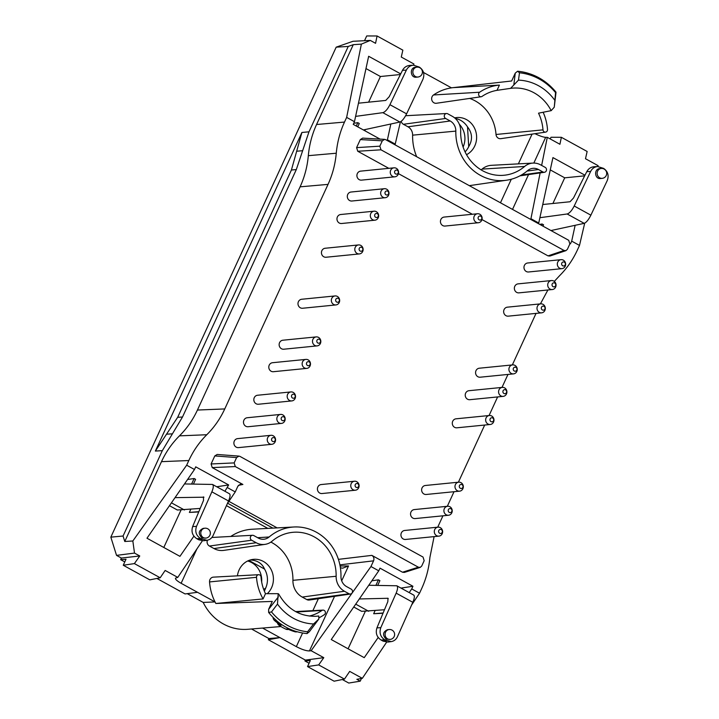<?xml version="1.0" encoding="UTF-8"?>
<svg xmlns="http://www.w3.org/2000/svg" width="719" height="719" viewBox="0 0 719 719"><rect width="100%" height="100%" fill="white"/><g stroke="black" fill="none" stroke-linecap="round" stroke-linejoin="round"><path stroke-width="1.08" d="M385.654 139.666L568.72 240.308L569.861 243.957L567.399 249.295L565.943 250.643L564.047 250.464L380.98 149.813L379.839 146.173L382.301 140.834L384.629 139.369L385.654 139.666M307.579 631.776L307.094 633.574A60.513 55.911 -95.7 0 1 296.884 631.65L296.489 631.588A60.522 55.92 -95.7 0 1 276.249 620.461L276.141 620.245A60.513 55.911 -95.7 0 1 268.645 612.435L271.503 611.941A58.913 54.428 84.3 0 0 307.579 631.776L313.592 623.948L318.841 619.041L318.751 615.985A43.293 40.003 84.3 0 1 315.686 616.282C299.679 616.507 287.339 609.074 278.666 593.984L278.19 593.687A31116.72 10554.327 -61 0 1 265.491 593.687A42.718 39.464 84.3 0 1 261.033 576.998A2.454 2.265 84.3 0 0 258.624 574.706A2.454 2.265 84.3 0 0 256.512 577.312L209.544 581.923A49.683 45.899 84.3 0 0 215.035 601.929L203.198 602.423A49.494 45.728 84.3 0 0 247.866 629.287L280.922 626.537M268.636 612.444L268.654 609.299L272.276 601.426L215.844 603.484A49.683 45.899 84.3 0 1 215.035 601.929L181.116 583.289C177.117 581.015 175.238 579.316 175.472 578.175L177.782 577.393L165.154 570.455L160.184 577.77L149.831 579.865L123.255 565.251L134.39 563.597L160.184 577.77M289.496 400.438A4.521 4.17 -95.7 0 1 290.898 391.927A4.521 4.17 -95.7 0 1 295.5 396.007A4.521 4.17 -95.7 0 1 289.496 400.438M290.898 391.927L257.546 395.252A4.521 4.17 84.3 0 0 256.144 403.763A4.521 4.17 84.3 0 0 258.445 404.24L291.797 400.914M212.5 484.444L229.469 493.773C230.493 494.663 230.179 497.072 228.525 500.981L211.862 491.823C213.498 487.895 213.714 485.433 212.5 484.444L184.495 483.941M203.962 497.197L175.032 497.638M203.414 496.892L203.531 500.388L192.647 526.596L196.521 526.344C194.813 531.458 196.116 535.502 200.448 538.486L206.919 540.293C209.741 539.807 211.808 538.207 213.121 535.475L228.525 500.981M211.862 491.823L196.521 526.344M539.888 217.704L567.147 213.983C569.484 213.273 571.848 210.613 574.211 206.002L590.874 215.17L607.258 180.541C609.11 175.418 607.888 171.365 603.574 168.381L597.624 166.52C594.505 166.835 592.177 168.471 590.659 171.419L586.776 171.67C588.394 168.713 590.784 167.078 593.957 166.754L597.624 166.52M479.618 92.239A47.616 43.994 -95.7 0 1 499.417 85.103L497 90.351A42.718 39.464 -95.7 0 0 482.089 96.382A2.454 2.265 -95.7 0 1 478.737 95.142A2.454 2.265 -95.7 0 1 479.618 92.239L433.521 94.971A49.683 45.899 -95.7 0 1 451.478 87.853A49.683 45.899 -95.7 0 1 452.943 87.655A49.683 45.899 -95.7 0 1 453.105 87.637L511.649 80.986L515.262 73.122L513.824 84.968L518.48 80.133L519.486 72.79A58.913 54.428 -95.7 0 1 555.562 92.625L554.259 107.203L556.012 92.365M364.515 40.713L366.708 35.95L377.071 35.977L402.856 50.159L401.283 57.053L413.919 64L413.641 65.186M318.679 664.913L323.784 657.669L305.35 660.087L304.946 660.977L310.302 660.572L307.534 666.576L318.679 664.913L344.464 679.096L349.695 671.393L362.322 678.341L386.66 642.139M279.152 422.934A4.521 4.17 -95.7 0 1 280.554 414.423A4.521 4.17 -95.7 0 1 285.155 418.503A4.521 4.17 -95.7 0 1 279.152 422.934M280.554 414.423L247.201 417.739A4.521 4.17 84.3 0 0 245.799 426.25A4.521 4.17 84.3 0 0 248.1 426.727L281.453 423.41M344.464 679.096L334.11 681.19L307.534 666.576M292.543 398.029A2.031 1.878 84.3 0 0 295.248 396.124A2.031 1.878 84.3 0 0 292.327 394.515A2.031 1.878 84.3 0 0 292.543 398.029M357.109 253.448A4.521 4.17 -95.7 0 1 358.511 244.936A4.521 4.17 -95.7 0 1 363.104 249.017A4.521 4.17 -95.7 0 1 357.109 253.448M360.156 251.039A2.031 1.878 84.3 0 0 362.861 249.125A2.031 1.878 84.3 0 0 359.94 247.525A2.031 1.878 84.3 0 0 360.156 251.039M346.648 117.395L344.5 122.068L316.558 124.513L353.281 44.677L361.369 44.129L346.648 117.395L354.449 121.691L368.649 56.28L400.699 73.895M390.848 123.992L387.415 139.81L395.216 144.106L400.42 121.844M377.071 35.977L375.561 43.311L370.303 40.417L352.975 41.289L336.195 47.157L348.248 46.438L308.981 131.82L301.908 132.467L291.42 170.017L296.309 169.576L308.981 131.82M361.369 44.129L370.303 40.417M368.784 585.266L396.78 585.769C398.002 586.758 397.787 589.212 396.151 593.148L412.814 602.306L397.409 636.791C396.097 639.524 394.03 641.132 391.199 641.609L384.728 639.811C380.405 636.827 379.093 632.774 380.8 627.66L376.927 627.912C375.363 633.017 376.756 637.061 381.097 640.045L384.728 639.811M396.151 593.148L380.8 627.66M390.156 639.416L386.067 639.047C382.319 635.039 382.796 631.929 387.487 629.691L389.177 629.529A4.97 4.593 84.3 0 0 387.631 638.885A4.97 4.593 84.3 0 0 390.156 639.416A4.97 4.97 0 0 0 394.605 633.978A4.97 4.97 0 0 0 389.177 629.529M293.918 526.991A47.787 44.147 -95.7 0 0 269.14 536.985A10.938 10.102 -95.7 0 1 263.469 539.268A10.938 10.102 -95.7 0 1 258.346 538.082L253.78 535.574A2.615 2.418 84.3 0 0 250.338 537.345A2.615 2.418 84.3 0 0 251.641 540.221L256.207 542.737A16.169 14.937 84.3 0 0 265.041 544.364A16.169 14.937 84.3 0 0 272.168 541.11A42.547 39.311 -95.7 0 1 290.934 532.545A42.547 39.311 -95.7 0 1 336.132 576.279A16.169 14.937 84.3 0 0 344.464 591.261L349.03 593.768A2.615 2.418 84.3 0 0 352.49 591.881A2.615 2.418 84.3 0 0 351.169 589.113L346.603 586.605A10.938 10.102 -95.7 0 1 340.968 576.476A47.787 44.147 -95.7 0 0 293.918 526.991L252.351 529.22A49.683 45.899 -95.7 0 0 230.772 536.455M350.459 594.029L309.269 600.041A4.521 4.17 -95.7 0 1 306.797 599.583L349.03 593.768M333.652 304.452A4.521 4.17 -95.7 0 1 335.045 295.94A4.521 4.17 -95.7 0 1 339.647 300.021A4.521 4.17 -95.7 0 1 333.652 304.452M336.69 302.043A2.031 1.878 84.3 0 0 339.404 300.129A2.031 1.878 84.3 0 0 336.483 298.529A2.031 1.878 84.3 0 0 336.69 302.043M314.805 345.417A4.521 4.17 -95.7 0 1 316.207 336.905A4.521 4.17 -95.7 0 1 320.809 340.986A4.521 4.17 -95.7 0 1 314.805 345.417M316.207 336.905L282.855 340.222A4.521 4.17 84.3 0 0 281.453 348.733A4.521 4.17 84.3 0 0 283.753 349.218L317.097 345.893M424.174 560.694L423.033 557.054L239.966 456.403L238.987 456.107L236.614 457.572L234.16 462.91L235.302 466.559L418.359 567.201L420.22 567.39L421.72 566.033L424.174 560.694M445.627 118.473L450.184 120.981A10.938 10.102 84.3 0 1 455.819 131.11L412.616 135.163A9.032 8.349 84.3 0 0 407.961 126.796L403.395 124.288L445.627 118.473A2.615 2.418 -95.7 0 1 446.535 113.53A2.615 2.418 -95.7 0 1 447.766 113.818L452.332 116.325A16.169 14.937 -95.7 0 1 460.663 131.307A42.547 39.311 84.3 0 0 502.554 175.364A42.547 39.311 84.3 0 0 524.618 166.466A16.169 14.937 -95.7 0 1 533.004 163.087A16.169 14.937 -95.7 0 1 540.589 164.849L545.155 167.356A2.615 2.418 -95.7 0 1 544.445 172.281A2.615 2.418 -95.7 0 1 543.016 172.012L538.45 169.504A10.938 10.102 84.3 0 0 532.473 168.399A10.938 10.102 84.3 0 0 527.647 170.601A47.787 44.147 84.3 0 1 506.571 180.217L469.309 185.655M395.621 173.926A2.031 1.878 84.3 0 0 398.326 172.012A2.031 1.878 84.3 0 0 395.405 170.412A2.031 1.878 84.3 0 0 395.621 173.926M236.614 457.572L214.801 455.927L211.098 463.971L234.16 462.91M442.94 515.811L437.718 527.18M434.105 536.617L429.908 557.405C428.91 568.361 426.169 578.741 421.676 588.564L419.528 593.229L411.726 588.942L409.201 592.591M564.047 250.464L548.022 255.874L481.964 219.556M472.338 214.262L398.434 173.63M388.808 168.336L357.747 151.26L380.98 149.813M553.073 286.656A2.031 1.878 84.3 0 0 555.778 284.742A2.031 1.878 84.3 0 0 552.857 283.142A2.031 1.878 84.3 0 0 553.073 286.656M340.411 567.794L342.711 568.172L348.535 565.943L340.114 565.997M305.35 660.087L268.34 639.73L279.925 637.609L296.327 646.633C301.908 649.527 306.285 650.956 309.449 650.929L311.147 650.722L323.784 657.669M446.211 514.777A4.521 4.17 -95.7 0 1 447.613 506.266A4.521 4.17 -95.7 0 1 452.206 510.346A4.521 4.17 -95.7 0 1 446.211 514.777M449.258 512.368A2.031 1.878 84.3 0 0 451.963 510.463A2.031 1.878 84.3 0 0 449.042 508.854A2.031 1.878 84.3 0 0 449.258 512.368M436.604 535.664A4.521 4.17 -95.7 0 1 438.006 527.153A4.521 4.17 -95.7 0 1 442.607 531.233A4.521 4.17 -95.7 0 1 436.604 535.664M439.651 533.255A2.031 1.878 84.3 0 0 442.356 531.341A2.031 1.878 84.3 0 0 439.435 529.741A2.031 1.878 84.3 0 0 439.651 533.255M187.569 479.492L194.148 478.512L195.604 479.321L193.429 484.058M134.39 563.597L139.756 555.976L121.394 558.052L116.532 555.374L110.834 537.147L123.066 536.023L124.773 541.488L132.835 540.994L186.67 465.202L194.481 469.498L195.73 466.847L228.642 484.948L216.716 486.763M200.188 508.432L177.341 510.014L169.468 505.691M451.478 87.853L423.509 72.475M496.02 134.48A4.521 4.17 84.3 0 0 500.801 138.668L545.577 132.134A2.454 2.265 -95.7 0 1 542.989 129.86L496.02 134.48A40.65 37.559 -95.7 0 0 469.678 98.413M433.521 94.971A4.521 4.17 84.3 0 0 436.415 103.266L481.191 96.741M454.624 117.88A19.557 18.065 -95.7 0 1 456.232 117.601A19.557 18.065 -95.7 0 1 457.563 117.494A19.557 18.065 -95.7 0 1 476.041 132.377A19.557 18.065 -95.7 0 1 466.532 154.693M412.616 135.163A49.683 45.899 84.3 0 0 416.661 156.706M401.202 121.34A4.521 4.17 84.3 0 0 403.395 124.288M481.119 169.882A40.65 37.559 84.3 0 0 482.072 169.1A18.065 16.69 -95.7 0 1 491.436 165.316L533.004 163.087M194.481 469.498L146.982 538.225L179.939 556.353L193.896 536.158M539.313 312.361A4.521 4.17 -95.7 0 1 540.715 303.849A4.521 4.17 -95.7 0 1 545.308 307.93A4.521 4.17 -95.7 0 1 539.313 312.361M542.36 309.952A2.031 1.878 84.3 0 0 545.065 308.038A2.031 1.878 84.3 0 0 542.144 306.438A2.031 1.878 84.3 0 0 542.36 309.952M386.013 194.804A2.031 1.878 84.3 0 0 388.718 192.899A2.031 1.878 84.3 0 0 385.806 191.29A2.031 1.878 84.3 0 0 386.013 194.804M278.19 593.687L277.48 604.086L271.503 611.941M318.841 619.041L309.386 631.695L307.085 633.583M268.654 609.299L278.406 596.815M265.491 593.687L263.082 598.927A445431.842 151083.812 119 0 1 215.844 603.484M190.769 509.349L189.385 512.413L198.848 511.667M224.912 491.275L228.642 484.948M197.428 410.046L224.759 408.931C220.23 418.728 214.235 427.329 206.784 434.734C199.343 442.14 193.348 450.741 188.818 460.537L161.487 461.661C166.026 451.865 172.012 443.264 179.462 435.858C186.904 428.452 192.899 419.842 197.428 410.046L300.102 186.832L328.035 184.388C332.529 174.564 335.27 164.175 336.267 153.228C337.265 142.272 340.006 131.883 344.5 122.068M110.834 537.147L336.195 47.157M342.343 679.527L348.76 683.05L360.228 681.163L361.459 678.493M309.071 663.242L304.946 660.977M268.34 639.73L268.888 638.544L279.925 637.609L262.561 628.064M251.506 628.981L268.888 638.544M203.198 602.423L187.246 593.651M197.518 592.303L185.053 593.939L156.868 578.444M121.394 558.052L120.657 559.652L124.782 561.925M227.635 503.237L272.896 528.123M348.086 648.799L365.324 611.312M181.044 509.996L163.806 547.474M550.269 169.891L564.712 177.827L552.902 203.486M368.622 102.17L380.423 76.511L365.98 68.566M463.099 147.036A19.557 18.065 84.3 0 0 461.769 127.407A19.557 18.065 84.3 0 0 459.333 124.261M247.669 560.991A19.557 18.065 -95.7 0 1 251.65 562.591A19.557 18.065 -95.7 0 1 261.662 581.968M542.944 226.143L543.564 224.795L542.099 223.995L539.69 224.355M550.961 230.547L584.188 223.348L567.147 213.983M586.776 171.67L573.483 198.031L570.05 201.751L542.755 204.52M574.211 206.002L590.659 171.419M601.237 168.462L599.664 168.614C593.732 168.965 594.649 179.346 600.536 178.519L602.225 178.348A4.97 4.593 -95.7 0 1 597.165 173.863A4.97 4.593 -95.7 0 1 601.237 168.462A4.97 4.97 0 0 1 606.602 174.402A4.97 4.97 0 0 1 602.225 178.348M554.259 107.203L551.176 110.654A31107.104 9547.925 -61.4 0 0 538.522 113.18A42.718 39.464 -95.7 0 1 542.989 129.86M543.142 112.254A47.616 43.994 -95.7 0 1 547.501 129.555A2.454 2.265 -95.7 0 1 545.577 132.134M550.224 138.938L550.988 137.266L561.359 137.302L559.921 144.267L547.285 137.329L541.641 165.424M597.929 166.502L598.118 165.676L585.491 158.728L587.144 151.475L561.359 137.302M417.937 77.032L416.247 77.194C410.36 78.02 409.444 67.649 415.375 67.298L416.957 67.146A4.97 4.593 84.3 0 0 412.877 72.538A4.97 4.593 84.3 0 0 417.937 77.032A4.97 4.97 0 0 0 419.842 67.73A4.97 4.97 0 0 0 416.957 67.146M263.702 589.463L265.688 588.061L264.385 591.234M363.383 129.941L399.899 122.032C402.02 121.196 404.249 118.473 406.594 113.845L422.97 79.225C424.83 74.093 423.599 70.04 419.285 67.056L413.344 65.195L409.677 65.438C406.496 65.753 404.105 67.388 402.496 70.345L389.204 96.706L385.761 100.435L358.466 103.194M355.599 116.388L382.859 112.658L399.899 122.032M356.273 126.032L357.81 122.67L353.739 123.282M357.81 122.67L359.275 123.479L357.729 126.832M476.104 222.261A4.521 4.17 -95.7 0 1 477.506 213.75A4.521 4.17 -95.7 0 1 482.107 217.83A4.521 4.17 -95.7 0 1 476.104 222.261M477.506 213.75L444.153 217.066A4.521 4.17 84.3 0 0 442.751 225.577A4.521 4.17 84.3 0 0 445.052 226.054L478.396 222.737M372.622 219.708A4.521 4.17 -95.7 0 1 374.024 211.197A4.521 4.17 -95.7 0 1 378.625 215.278A4.521 4.17 -95.7 0 1 372.622 219.708M374.024 211.197L340.671 214.514A4.521 4.17 84.3 0 0 339.278 223.025A4.521 4.17 84.3 0 0 341.57 223.51L374.923 220.185M487.958 424.012A4.521 4.17 -95.7 0 1 489.36 415.501A4.521 4.17 -95.7 0 1 493.953 419.581A4.521 4.17 -95.7 0 1 487.958 424.012M489.36 415.501L456.008 418.817A4.521 4.17 84.3 0 0 454.606 427.329A4.521 4.17 84.3 0 0 456.898 427.805L490.25 424.489M378.185 637.474L364.227 657.669L331.261 639.551L378.76 570.814L380.009 568.163L412.931 586.264L401.004 588.088M386.328 640.692L383.092 641.141L381.097 640.045M527.773 73.158A60.513 55.911 84.3 0 0 517.572 71.235L519.486 72.79M497 90.351A31116.72 10554.327 119 0 1 506.715 88.922A31116.72 10554.327 119 0 1 510.616 88.356L513.824 84.968M499.417 85.103A445431.842 151083.812 -61 0 0 453.105 87.637M584.7 223.16L579.505 245.422L577.357 250.095C572.827 259.892 566.833 268.493 559.391 275.898L554.295 281.408M155.367 451.065L177.683 417.299L182.5 417.011L162.332 450.651L155.367 451.065L301.908 132.467M224.759 408.931L328.035 184.388M354.449 121.691L353.245 124.369L380.054 139.109M392.574 176.335A4.521 4.17 -95.7 0 1 393.976 167.824A4.521 4.17 -95.7 0 1 398.578 171.904A4.521 4.17 -95.7 0 1 392.574 176.335M393.976 167.824L360.623 171.14A4.521 4.17 84.3 0 0 359.221 179.651A4.521 4.17 84.3 0 0 361.522 180.127L394.875 176.811M132.835 540.994L134.507 553.082L116.532 555.374M270.883 542.09A40.65 37.559 -95.7 0 1 292.921 580.332A18.065 16.69 84.3 0 0 302.241 597.076L306.797 599.583M550.026 289.065A4.521 4.17 -95.7 0 1 551.428 280.554A4.521 4.17 -95.7 0 1 556.03 284.634A4.521 4.17 -95.7 0 1 550.026 289.065M584.987 175.22L552.938 157.596L538.738 223.007L530.928 218.72L540.14 172.902M579.505 245.422L571.695 241.135L575.137 225.308M269.544 443.812A4.521 4.17 -95.7 0 1 270.946 435.31A4.521 4.17 -95.7 0 1 275.548 439.39A4.521 4.17 -95.7 0 1 269.544 443.812M272.591 441.403A2.031 1.878 84.3 0 0 275.296 439.498A2.031 1.878 84.3 0 0 272.384 437.889A2.031 1.878 84.3 0 0 272.591 441.403M358.511 244.936L325.159 248.253A4.521 4.17 84.3 0 0 323.757 256.764A4.521 4.17 84.3 0 0 326.049 257.24L359.401 253.924M362.322 678.341L356.858 679.311L360.228 681.163M120.657 559.652L126.014 559.247L123.255 565.251M491.005 421.604A2.031 1.878 84.3 0 0 493.71 419.689A2.031 1.878 84.3 0 0 490.789 418.09A2.031 1.878 84.3 0 0 491.005 421.604M316.558 124.513C312.073 134.327 309.323 144.717 308.325 155.672C307.337 166.619 304.586 177.009 300.102 186.832M411.726 588.942L412.931 586.264M375.048 610.674L373.673 613.729L383.128 612.983M538.738 223.007L538.441 223.663M206.919 540.293L203.63 540.751L198.804 539.816L202.048 539.367M559.634 268.178A4.521 4.17 -95.7 0 1 561.036 259.667A4.521 4.17 -95.7 0 1 565.628 263.747A4.521 4.17 -95.7 0 1 559.634 268.178M562.68 265.769A2.031 1.878 84.3 0 0 565.386 263.864A2.031 1.878 84.3 0 0 562.465 262.255A2.031 1.878 84.3 0 0 562.68 265.769M457.293 490.682A4.521 4.17 -95.7 0 1 458.695 482.17A4.521 4.17 -95.7 0 1 463.297 486.251A4.521 4.17 -95.7 0 1 457.293 490.682M458.695 482.17L425.342 485.487A4.521 4.17 84.3 0 0 423.94 493.998A4.521 4.17 84.3 0 0 426.241 494.474L459.585 491.158M584.673 175.84L564.712 177.827M540.418 303.876L547.896 289.982M406.594 113.845L389.932 104.686C387.559 109.297 385.204 111.957 382.859 112.658M389.932 104.686L406.37 70.094C407.889 67.146 410.216 65.519 413.344 65.195M123.066 536.023L162.332 450.651M382.966 197.222A4.521 4.17 -95.7 0 1 384.368 188.711A4.521 4.17 -95.7 0 1 388.97 192.791A4.521 4.17 -95.7 0 1 382.966 197.222M384.368 188.711L351.016 192.027A4.521 4.17 84.3 0 0 349.623 200.538A4.521 4.17 84.3 0 0 351.915 201.014L385.267 197.698M541.479 225.335L542.099 223.995M235.302 466.559L212.24 467.611L242.896 484.462L238.411 485.352M228.894 501.359L277.148 527.899M378.76 570.814L370.959 566.527L373.574 560.838C374.374 558.537 373.808 556.713 371.867 555.374L402.514 572.225L418.359 567.201M251.641 540.221L209.409 546.036L213.974 548.552A18.065 16.69 84.3 0 0 223.852 550.377L265.041 544.364M356.121 487.329A2.031 1.878 84.3 0 0 358.826 485.424A2.031 1.878 84.3 0 0 355.905 483.815A2.031 1.878 84.3 0 0 356.121 487.329M387.415 139.81L387.11 140.466M364.83 130.732L365.405 129.501M282.199 420.516A2.031 1.878 84.3 0 0 284.904 418.611A2.031 1.878 84.3 0 0 281.983 417.011A2.031 1.878 84.3 0 0 282.199 420.516M177.683 417.299L291.42 170.017M353.074 489.738A4.521 4.17 -95.7 0 1 354.476 481.227A4.521 4.17 -95.7 0 1 359.078 485.307A4.521 4.17 -95.7 0 1 353.074 489.738M534.963 133.689C539.753 135.981 543.321 137.194 545.667 137.338L547.285 137.329M455.819 131.11A47.787 44.147 84.3 0 0 506.571 180.217M161.487 461.661L124.773 541.488M348.248 46.438L353.281 44.677M182.5 417.011L296.309 169.576M465.067 151.88A19.422 17.939 84.3 0 0 468.716 146.649C472.796 139.774 472.392 133.186 467.521 126.895A19.422 17.939 84.3 0 0 455.28 118.446M354.476 481.227L321.123 484.552A4.521 4.17 84.3 0 0 319.721 493.054A4.521 4.17 84.3 0 0 322.022 493.54L355.375 490.214M309.314 616.057A42.718 39.464 84.3 0 0 321.923 610.476L296.372 611.995M376.927 627.912L387.811 601.704L388.017 598.28L359.311 598.963M383.092 641.141L387.918 642.067L391.199 641.609M379.839 146.173L356.606 147.62L357.747 151.26M304.461 367.912A4.521 4.17 -95.7 0 1 305.863 359.401A4.521 4.17 -95.7 0 1 310.464 363.481A4.521 4.17 -95.7 0 1 304.461 367.912M307.507 365.495A2.031 1.878 84.3 0 0 310.213 363.589A2.031 1.878 84.3 0 0 307.292 361.981A2.031 1.878 84.3 0 0 307.507 365.495M571.695 241.135L570.455 243.786L570.014 243.543M256.512 577.312A47.616 43.994 84.3 0 0 263.082 598.927M288.553 629.413L287.87 629.485A4.521 4.17 -95.7 0 1 285.82 629.125A60.522 55.92 -95.7 0 1 279.349 625.566A4.521 4.17 -95.7 0 1 277.417 622.852M201.778 537.722L205.877 538.1A4.97 4.593 -95.7 0 1 200.853 532.213A4.97 4.593 -95.7 0 1 204.888 528.204L203.198 528.375C198.507 530.604 198.031 533.723 201.778 537.722M139.756 555.976L134.507 553.082M297.387 631.794L296.381 631.893A4.521 4.17 -95.7 0 1 294.88 631.749A60.522 55.92 -95.7 0 1 287.546 628.954L285.82 629.125M375.893 585.356L378.428 579.829L379.893 580.637L377.709 585.383M548.022 255.874L549.918 256.045L565.943 250.643M279.349 625.566L281.066 625.395A60.522 55.92 -95.7 0 1 274.64 620.623A4.521 4.17 -95.7 0 1 273.04 617.36M400.393 74.524L380.423 76.511M551.428 280.554L518.075 283.87A4.521 4.17 84.3 0 0 516.673 292.381A4.521 4.17 84.3 0 0 518.965 292.858L552.318 289.541M209.409 546.036A4.521 4.17 -95.7 0 1 207.414 540.212M189.385 512.413L198.732 511.937M319.2 617.675A47.616 43.994 84.3 0 0 324.395 614.628A2.454 2.265 84.3 0 0 323.011 610.107A2.454 2.265 84.3 0 0 321.923 610.476M214.801 455.927L217.174 454.462L238.987 456.107M378.428 579.829L371.858 580.808M194.148 478.512L191.605 484.04M375.669 217.3A2.031 1.878 84.3 0 0 378.374 215.385A2.031 1.878 84.3 0 0 375.462 213.786A2.031 1.878 84.3 0 0 375.669 217.3M248.9 560.443L264.538 569.044A19.422 17.939 -95.7 0 1 265.688 588.061M250.284 559.966C257.312 560.344 262.067 563.363 264.538 569.044M395.216 144.106L394.92 144.762M370.959 566.527L311.147 650.722M500.891 395.899A4.521 4.17 -95.7 0 1 502.284 387.388A4.521 4.17 -95.7 0 1 506.886 391.469A4.521 4.17 -95.7 0 1 500.891 395.899M503.929 393.482A2.031 1.878 84.3 0 0 506.643 391.576A2.031 1.878 84.3 0 0 503.722 389.977A2.031 1.878 84.3 0 0 503.929 393.482M384.629 139.369L362.646 138.111L360.309 139.576L382.301 140.834M467.521 126.895L468.716 146.649M502.284 387.388L468.941 390.705A4.521 4.17 84.3 0 0 467.539 399.216A4.521 4.17 84.3 0 0 469.831 399.692L503.183 396.376M530.928 218.72L530.631 219.367M200.448 538.486L196.808 538.72L198.804 539.816M196.808 538.72C192.467 535.745 191.083 531.701 192.647 526.596M383.02 613.262L373.673 613.729M227.438 487.617L235.248 491.913L227.303 503.731M202.372 540.814L177.782 577.393M235.248 491.913L237.863 486.224L240.497 484.085L242.896 484.462M447.613 506.266L414.261 509.582A4.521 4.17 84.3 0 0 412.859 518.093A4.521 4.17 84.3 0 0 415.151 518.579L448.503 515.253M479.151 219.843A2.031 1.878 84.3 0 0 481.856 217.938A2.031 1.878 84.3 0 0 478.935 216.329A2.031 1.878 84.3 0 0 479.151 219.843M270.946 435.31L237.594 438.626A4.521 4.17 84.3 0 0 236.2 447.137A4.521 4.17 84.3 0 0 238.492 447.613L271.845 444.297M384.476 609.748L361.621 611.339L353.748 607.007M590.874 215.17C588.537 219.789 586.3 222.522 584.188 223.348M420.22 567.39L404.366 572.414L402.514 572.225M186.67 465.202L188.818 460.537M447.317 506.293L454.022 491.715M458.398 482.197L484.687 425.046M489.064 415.528L497.62 396.933M501.997 387.415L507.965 374.437M512.341 364.928L536.041 313.394M356.606 147.62L360.309 139.576M212.24 467.611L211.098 463.971M335.045 295.94L301.701 299.257A4.521 4.17 84.3 0 0 300.299 307.768A4.521 4.17 84.3 0 0 302.591 308.253L335.944 304.928M305.863 359.401L272.51 362.718A4.521 4.17 84.3 0 0 271.108 371.229A4.521 4.17 84.3 0 0 273.409 371.705L306.752 368.389M438.006 527.153L404.653 530.469A4.521 4.17 84.3 0 0 403.251 538.98A4.521 4.17 84.3 0 0 405.543 539.457L438.896 536.14M512.629 364.893L479.285 368.218A4.521 4.17 84.3 0 0 477.883 376.729A4.521 4.17 84.3 0 0 480.175 377.205L513.528 373.88A4.521 4.17 -95.7 0 1 508.971 368.532A4.521 4.17 -95.7 0 1 517.231 368.973A4.521 4.17 -95.7 0 1 513.528 373.88M540.715 303.849L507.362 307.166A4.521 4.17 84.3 0 0 505.96 315.677A4.521 4.17 84.3 0 0 508.252 316.153L541.605 312.837M561.036 259.667L527.683 262.992A4.521 4.17 84.3 0 0 526.281 271.503A4.521 4.17 84.3 0 0 528.573 271.98L561.925 268.654M514.274 370.995A2.031 1.878 84.3 0 0 516.988 369.09A2.031 1.878 84.3 0 0 514.067 367.481A2.031 1.878 84.3 0 0 514.274 370.995M267.279 593.687A19.557 18.065 84.3 0 0 263.343 561.422A19.557 18.065 84.3 0 0 253.034 559.391A19.557 18.065 84.3 0 0 237.432 575.847M317.852 343.008A2.031 1.878 84.3 0 0 320.557 341.103A2.031 1.878 84.3 0 0 317.636 339.494A2.031 1.878 84.3 0 0 317.852 343.008M555.85 91.933C545.568 79.71 532.806 72.817 517.581 71.235L515.262 73.122M460.34 488.273A2.031 1.878 84.3 0 0 463.045 486.359A2.031 1.878 84.3 0 0 460.124 484.759A2.031 1.878 84.3 0 0 460.34 488.273M412.814 602.306C414.468 598.388 414.782 595.988 413.749 595.098L396.78 585.769M226.449 505.646L267.819 528.393M209.544 581.923A4.521 4.17 -95.7 0 1 213.435 577.132L258.624 574.706M411.583 605.056L419.528 593.229M196.907 548.948L181.116 583.289M450.184 120.981L407.961 126.796M318.364 598.711L312.873 610.656M302.6 632.981L296.327 646.633M309.449 650.929L334.551 596.357M341.696 580.808L348.535 565.943M184.415 509.969L171.437 502.833M500.469 202.785L511.299 179.247M518.372 163.878L532.06 134.111M277.48 604.086A51.076 47.193 84.3 0 0 313.592 623.948M179.462 435.858L206.784 434.734M543.016 172.012L521.482 174.978M296.668 151.242L302.645 150.693M518.48 80.133A51.076 47.193 -95.7 0 1 554.583 99.986M510.616 88.356A43.293 40.003 -95.7 0 1 551.176 110.654M166.529 434.186L172.416 433.827M292.921 580.332L336.132 576.279M344.464 591.261L302.241 597.076M308.325 155.672L336.267 153.228M402.496 70.345L406.37 70.094M269.14 536.985L257.645 537.695M371.867 555.374L338.415 559.355M256.207 542.737L213.974 548.552M294.88 631.749L296.489 631.588M276.249 620.461L274.64 620.623M387.703 598.208L388.251 598.514M482.072 169.1L524.618 166.466M538.45 169.504L527.09 171.068M339.889 564.855L373.574 560.838M545.667 137.338L533.831 163.069M528.537 174.6L512.521 209.409M355.725 604.149L368.703 611.285M451.442 87.835L452.943 87.655M544.445 172.281L519.909 175.858M252.549 535.287L211.889 537.47M446.535 113.53L405.615 115.723M323.011 610.107L295.599 611.581M205.877 538.1A4.97 4.97 0 0 0 210.325 532.662A4.97 4.97 0 0 0 204.888 528.204"/></g></svg>
